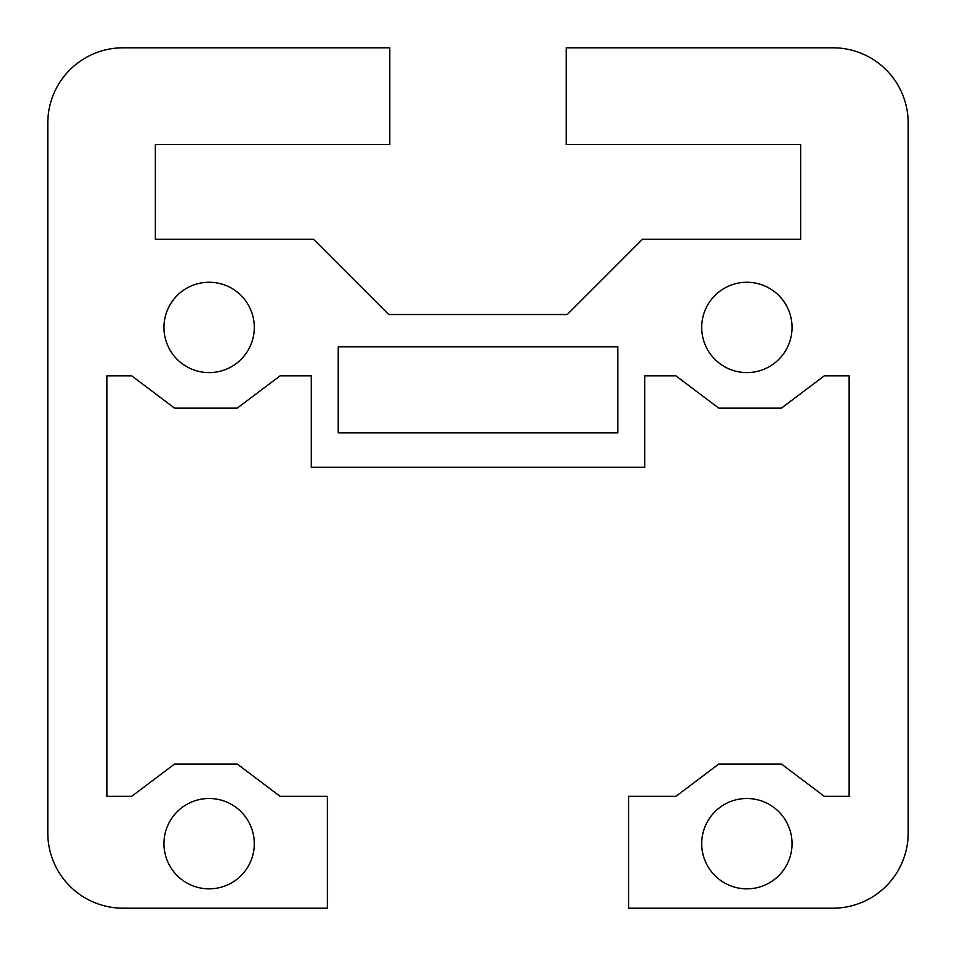 <?xml version="1.0" encoding="UTF-8"?>
<svg xmlns="http://www.w3.org/2000/svg" width="956" height="956" viewBox="0 0 956 956"><rect width="100%" height="100%" fill="white"/><g stroke="black" fill="none" stroke-linecap="round" stroke-linejoin="round"><path stroke-width="1.43" d="M908.2 832.915A75.285 75.285 0 0 1 832.915 908.2L628.57 908.2L628.57 796.348L675.892 796.348L718.709 764.083L781.494 764.083L824.311 796.348L849.048 796.348L849.048 375.828L824.311 375.828L781.494 408.093L718.709 408.093L675.892 375.828L644.702 375.828L644.702 467.245L311.298 467.245L311.298 375.828L280.108 375.828L237.291 408.093L174.506 408.093L131.689 375.828L106.953 375.828L106.953 796.348L131.689 796.348L174.506 764.083L237.291 764.083L280.108 796.348L327.43 796.348L327.43 908.2L123.085 908.2A75.285 75.285 0 0 1 47.8 832.915L47.8 123.085A75.285 75.285 0 0 1 123.085 47.8L389.809 47.8L389.809 144.595L155.35 144.595L155.35 239.239L313.449 239.239L388.734 314.524L567.267 314.524L642.552 239.239L800.65 239.239L800.65 144.595L566.191 144.595L566.191 47.8L832.915 47.8A75.285 75.285 0 0 1 908.2 123.085L908.2 832.915M163.954 327.43A45.171 45.171 0 0 1 209.125 282.259A45.171 45.171 0 0 1 254.296 327.43A45.171 45.171 0 0 1 209.125 372.601A45.171 45.171 0 0 1 163.954 327.43M701.704 843.67A45.171 45.171 0 0 1 746.875 798.499A45.171 45.171 0 0 1 792.046 843.67A45.171 45.171 0 0 1 746.875 888.841A45.171 45.171 0 0 1 701.704 843.67M701.704 327.43A45.171 45.171 0 0 1 746.875 282.259A45.171 45.171 0 0 1 792.046 327.43A45.171 45.171 0 0 1 746.875 372.601A45.171 45.171 0 0 1 701.704 327.43M163.954 843.67A45.171 45.171 0 0 1 209.125 798.499A45.171 45.171 0 0 1 254.296 843.67A45.171 45.171 0 0 1 209.125 888.841A45.171 45.171 0 0 1 163.954 843.67M338.185 346.789L617.815 346.789L617.815 432.829L338.185 432.829L338.185 346.789"/></g></svg>
